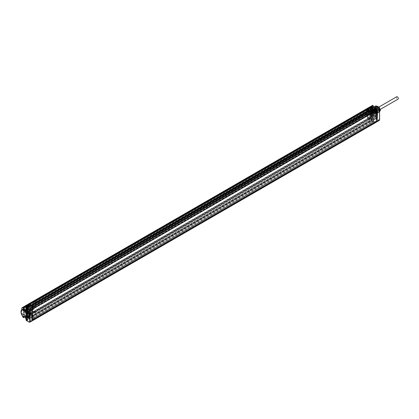 <?xml version="1.0" encoding="UTF-8"?>
<svg xmlns="http://www.w3.org/2000/svg" width="419" height="419" viewBox="0 0 419 419"><rect width="100%" height="100%" fill="white"/><g stroke="black" fill="none" stroke-linecap="round" stroke-linejoin="round"><path stroke-width="0.31" stroke-dasharray="2.1 1.57" d="M27.12 317.586L28.78 318.32L28.78 313.873L28.356 313.627A2.085 1.205 60 0 1 26.884 311.076L26.884 310.437A2.792 1.608 60 0 1 23.878 308.766A1.875 1.084 -120 0 0 23.873 308.761L23.234 308.845L23.317 310.825A1.236 0.712 60 0 1 23.93 312.139A1.236 0.712 60 0 1 23.317 312.747L23.234 314.622L23.873 315.449A1.875 1.084 -120 0 0 23.878 315.449A2.792 1.608 60 0 1 26.957 317.398L27.314 317.707L31.477 315.339L33.054 316.251L33.452 316.02L33.452 309.096L30.807 310.626L30.404 309.934L30.404 313.166L29.178 313.873L28.78 313.873L28.979 313.527L28.55 313.281A1.802 1.037 60 0 1 27.277 311.076L26.9 310.107L27.277 310.442L26.926 310.091L27.277 310.442L28.508 309.688L28.162 309.327L26.926 310.091A2.509 1.446 60 0 1 26.821 310.165A2.509 1.446 60 0 1 24.223 308.588L23.323 308.405A0.461 0.267 -120 0 0 23.228 308.62L23.228 310.406A0.461 0.267 -120 0 0 23.459 310.898A0.953 0.55 60 0 1 23.736 312.344A0.953 0.55 60 0 1 23.459 312.38A0.461 0.267 -120 0 0 23.228 312.605L23.228 314.397A0.461 0.267 -120 0 0 23.323 314.716L24.218 315.58A2.509 1.446 60 0 1 24.318 315.517A2.509 1.446 60 0 1 26.989 317.324L28.78 318.55L29.178 318.32L28.953 313.176L29.372 313.899L28.979 313.527L30.205 312.82L29.759 312.558A1.77 1.021 60 0 1 28.508 310.39L28.345 309.206L26.821 310.165L30.969 307.651A2.404 1.388 60 0 1 30.592 307.766L30.755 307.143L370.386 110.883L371.863 110.375A0.534 0.309 -120 0 0 371.836 110.391A2.006 1.157 60 0 1 371.768 110.433A2.006 1.157 60 0 1 369.925 109.506L370.647 109.333A2.022 1.168 -120 0 0 372.119 110.181L373.177 109.888A0.513 0.293 -120 0 0 372.816 110.097L370.925 111.077A0.566 0.325 60 0 0 370.658 111.04M33.054 316.251L28.639 318.56L33.331 316.282M23.584 315.292L24.218 315.58A2.158 1.247 -120 0 0 24.223 315.575L28.403 313.286A2.263 1.304 -120 0 0 28.482 313.239A2.404 1.388 60 0 1 28.555 313.192A2.404 1.388 60 0 1 28.571 313.182A2.404 1.388 60 0 1 30.592 314.051L30.592 307.766A2.404 1.388 60 0 1 28.482 306.137A2.263 1.304 -120 0 0 28.403 306.001L28.042 305.236L368.28 108.804L367.872 109.364L28.042 305.561M23.234 312.836L27.355 310.139L27.355 311.93A0.566 0.325 60 0 0 27.471 312.323L28.403 313.286L24.197 315.591M30.404 313.166L30.807 312.48L30.807 310.626L30.409 310.62M33.991 307.331L33.955 318.34L31.593 319.702L31.593 308.714L33.913 307.284L33.913 308.436L33.394 308.138L33.394 306.986L373.219 110.789L371.281 109.506L31.451 305.702L371.423 109.516M31.593 305.713L33.394 306.986M31.394 305.828L32.111 306.059A0.566 0.325 60 0 1 32.514 306.755L32.352 306.844A0.566 0.325 -120 0 0 31.954 306.153L31.451 305.702M32.352 306.844L32.352 307.541A0.566 0.325 -120 0 1 31.954 307.771L33.054 308.405L30.404 309.934L29.1 309.18L28.607 309.583M33.452 309.096L33.054 308.405M32.514 316.219L32.352 316.308A0.566 0.325 -120 0 0 31.954 315.617L32.111 315.523A0.566 0.325 60 0 1 32.514 316.219L32.514 316.911A0.566 0.325 60 0 1 32.111 317.141L31.556 316.816L371.061 120.803L371.622 121.128A0.566 0.325 -120 0 0 372.02 120.897L372.02 120.206A0.566 0.325 -120 0 0 371.622 119.509L371.061 119.19L371.061 119.651L371.863 120.112L32.352 316.125L32.352 316.586L31.755 316.24L371.26 120.227L371.863 120.572L32.352 316.586M32.352 316.308L32.352 317A0.566 0.325 -120 0 1 31.954 317.235L31.394 316.911L31.755 316.24M33.394 318.063L373.219 121.866L373.219 120.714L33.394 316.911L33.337 318.194L31.394 316.911M33.394 316.911L33.913 317.209L33.991 318.409L31.593 319.749L31.635 308.693L32.567 309.232L31.97 308.871L31.97 319.608L376.393 120.756L376.99 121.101M33.913 307.284L373.738 111.087L373.738 112.24L33.913 308.436M33.913 318.361L373.821 122.212L373.738 111.087M33.955 307.352L31.577 308.74L31.577 319.723L32.541 320.315M373.779 111.155L376.136 109.794L376.22 120.782L373.821 122.212M373.779 122.144L376.136 120.782L376.801 121.211M373.219 120.714L373.738 121.012L373.738 122.165M373.219 121.866L371.779 121.033A0.566 0.325 60 0 0 372.182 120.803L372.182 120.112A0.566 0.325 60 0 0 371.779 119.42L372.978 120.112L377.184 117.603L375.183 116.445A0.461 0.267 60 0 1 374.858 115.88L374.858 115.073L372.418 116.21L372.119 117.037A2.022 1.168 -120 0 0 370.647 116.189L370.475 115.99A0.513 0.293 -120 0 0 370.742 115.738L370.49 116.011M372.706 114.329L372.617 114.418A1.027 0.592 60 0 1 371.695 113.078L371.91 112.695A3.776 2.184 -120 0 0 372.632 113.696L372.711 114.56L370.742 115.738L370.742 115.277A0.513 0.293 -120 0 0 370.532 114.785L370.71 115.272A3.441 1.985 -120 0 0 372.428 116.1L372.968 115.958A0.513 0.293 -120 0 0 372.816 116.21L372.816 117.021A0.513 0.293 -120 0 0 373.177 117.645L370.925 118.923L371.224 119.096L371.061 111.339L371.622 111.663A0.566 0.325 -120 0 0 372.02 111.433L372.182 111.339A0.566 0.325 60 0 1 371.779 111.569L372.978 112.266A0.566 0.325 60 0 1 373.381 112.957L373.381 119.881A0.566 0.325 60 0 1 372.978 120.112M372.182 111.339L372.182 110.647A0.566 0.325 60 0 0 371.779 109.956L371.281 109.506M373.738 112.24L373.219 111.941L373.219 110.789M373.821 111.135L376.178 109.773L377.11 110.312L376.136 109.794L376.22 120.782L376.88 121.164M22.375 309.562A4.153 2.399 -120 0 0 21.798 310.201A4.153 2.399 -120 0 0 21.798 313.003A4.153 2.399 -120 0 0 24.129 316.319L25.208 316.853A4.153 2.399 -120 0 0 26.528 316.759M26.366 305.718L26.376 306.163A1.666 0.964 -120 0 0 27.109 307.85A1.666 0.964 -120 0 0 28.398 308.284A1.666 0.964 -120 0 0 28.733 307.525L26.177 309.054A1.734 1 -120 0 1 26.161 309.274M20.955 311.982A4.143 2.388 -120 0 0 23.773 316.811M25.543 317.235A2.016 1.163 60 0 0 25.208 316.853L24.098 316.539A1.734 1 -120 0 0 23.825 316.843M26.989 318.597A0.702 0.403 60 0 1 27.078 318.639A0.702 0.403 60 0 1 27.575 319.498A0.702 0.403 60 0 1 27.565 319.603M29.461 317.324A0.634 0.367 -120 0 0 29.739 317.963A0.634 0.367 -120 0 0 30.226 318.126A0.634 0.367 -120 0 0 30.351 317.838A0.634 0.367 -120 0 0 30.079 317.204A0.634 0.367 -120 0 0 29.592 317.031A0.634 0.367 -120 0 0 29.461 317.324M26.381 320.43L26.177 320.085L28.733 318.587L28.733 317.22A1.666 0.964 -120 0 0 28.015 315.549A1.666 0.964 -120 0 0 26.732 315.088A1.666 0.964 -120 0 0 26.376 315.858L26.816 317.078A1.671 0.964 -120 0 0 27.649 317.963L29.131 318.817L28.733 318.587L29.131 318.817L26.381 320.43L29.251 322.091L373.879 123.17A1.273 0.733 -120 0 0 374.518 123.233M370.579 117.111L373.14 115.581L372.795 115.796L373.088 115.953L370.527 117.571L370.579 117.111A1.697 0.979 60 0 1 370.92 116.341A1.697 0.979 60 0 1 372.234 116.781A1.697 0.979 60 0 1 372.978 118.498L372.978 120.321L375.827 118.703L375.628 117.021L376.026 117.021A2.043 1.178 -120 0 0 375.099 114.932L373.937 114.324A4.153 2.399 60 0 1 371.622 110.81L371.622 108.458A4.153 2.399 60 0 1 372.329 107.61A4.153 2.399 60 0 1 373.937 107.615L375.099 108.348A4.153 2.399 60 0 1 377.205 111.936A4.153 2.399 60 0 1 376.482 114.811A4.153 2.399 60 0 1 375.099 114.932M375.827 118.703L375.628 118.357L372.978 119.86L371.679 119.111A1.388 0.801 60 0 1 370.983 118.378L368.631 119.734A1.697 0.979 -120 0 0 369.479 120.63L373.879 123.17L378.676 120.353L375.827 118.703M377.477 117.812A0.99 0.571 -120 0 0 376.781 116.602A0.99 0.571 -120 0 0 376.079 117.006A0.99 0.571 -120 0 0 376.079 117.016A0.99 0.571 -120 0 0 376.765 118.21A0.99 0.571 -120 0 0 377.477 117.812M377.477 108.217A0.99 0.571 -120 0 0 376.781 107.007A0.99 0.571 -120 0 0 376.079 107.411A0.99 0.571 -120 0 0 376.079 107.421A0.99 0.571 -120 0 0 376.765 108.615A0.99 0.571 -120 0 0 377.477 108.217M374.743 111.663L376.99 110.37L376.393 110.019L376.393 120.756M376.393 110.019L31.97 308.871M34.945 307.85L32.567 309.222M31.97 319.608L32.53 319.933M373.533 107.039A2.043 1.178 -120 0 0 373.937 107.615L375.099 108.348A2.043 1.178 -120 0 0 376.026 107.327L376.026 105.991L375.628 105.991L372.978 107.432M372.978 107.437L372.978 108.804A1.697 0.979 60 0 1 372.617 109.584A1.697 0.979 60 0 1 371.313 109.118A1.697 0.979 60 0 1 370.579 107.416L370.522 106.882L370.045 106.829L370.983 106.615A1.388 0.801 60 0 1 371.679 106.683L372.978 107.437M26.989 309.002A0.702 0.403 60 0 1 27.078 309.044A0.702 0.403 60 0 1 27.575 309.903L27.575 309.903A0.702 0.403 60 0 1 27.565 310.008M29.461 307.729A0.634 0.367 -120 0 0 29.739 308.368A0.634 0.367 -120 0 0 30.226 308.531A0.634 0.367 -120 0 0 30.351 308.243A0.634 0.367 -120 0 0 30.079 307.609A0.634 0.367 -120 0 0 29.592 307.436A0.634 0.367 -120 0 0 29.461 307.729M26.177 309.054L26.177 307.719L28.733 306.163L28.733 307.525M26.769 305.482A1.571 0.906 -120 0 0 26.444 306.205A1.571 0.906 -120 0 0 27.13 307.787A1.571 0.906 -120 0 0 28.34 308.206A1.571 0.906 -120 0 0 28.67 307.488A1.571 0.906 -120 0 0 28.303 306.331M21.798 309.913L21.798 314.491L21.798 308.484L26.554 305.687A1.697 0.979 60 0 1 26.895 304.917M28.67 317.183A1.571 0.906 -120 0 0 27.979 315.601A1.571 0.906 -120 0 0 26.769 315.177A1.571 0.906 -120 0 0 26.444 315.9A1.571 0.906 -120 0 0 27.13 317.482A1.571 0.906 -120 0 0 28.34 317.901A1.571 0.906 -120 0 0 28.67 317.183M373.937 114.324A2.043 1.178 -120 0 0 373.135 115.356L373.14 115.827L370.579 117.446M374.979 107.5A4.143 2.388 60 0 1 375.031 107.531A4.143 2.388 60 0 1 377.907 112.507A4.143 2.388 60 0 1 377.074 114.45A4.143 2.388 60 0 1 374.979 114.261A4.143 2.388 60 0 1 372.266 110.59A4.143 2.388 60 0 1 372.936 107.28A4.143 2.388 60 0 1 374.979 107.5M375.178 107.615A3.855 2.226 60 0 1 375.225 107.646A3.855 2.226 60 0 1 377.901 112.282A3.855 2.226 60 0 1 375.178 113.91A3.855 2.226 60 0 1 372.454 109.191A3.855 2.226 60 0 1 375.178 107.615M373.926 113.266C375.036 113.984 375.681 113.732 375.859 112.512L374.968 110.05L374.146 109.359L372.816 109.354L372.994 112.742L372.669 112.931L372.491 109.542L373.769 109.616L375.194 113.528A3.394 1.959 60 0 1 372.962 110.532A3.394 1.959 60 0 1 373.491 107.819A3.394 1.959 60 0 1 375.178 107.992A3.394 1.959 60 0 1 377.393 110.972A3.394 1.959 60 0 1 376.885 113.696A3.394 1.959 60 0 1 375.178 113.533L373.926 113.266A2.404 1.388 60 0 1 373.334 112.737L372.528 110.448L373.235 109.212L374.125 109.411L375.555 113.324L374.424 113.161L373.449 108.987L374.727 109.066L374.727 108.657A2.896 1.671 60 0 1 376.781 107.474A2.896 1.671 60 0 1 378.828 111.025A2.896 1.671 60 0 1 376.781 112.208A2.896 1.671 60 0 1 374.727 108.657M368.641 107.615L366.735 108.715A1.697 0.979 -120 0 0 366.384 109.49L366.384 115.267A1.697 0.979 -120 0 0 366.735 116.451L368.631 119.734L28.806 315.931L26.905 312.647A1.697 0.979 60 0 1 26.554 311.464L371.622 112.522L371.622 110.81M26.905 304.912L372.8 105.279M26.235 316.078L23.438 317.639M370.983 118.378L370.522 117.577L370.045 117.535L372.795 115.796L371.564 113.664L22.139 315.402L23.391 317.571M373.135 115.356L373.088 115.953L371.904 113.465A1.357 0.78 60 0 1 371.622 112.522M376.576 107.201A3.373 1.948 60 0 1 376.597 107.212A3.373 1.948 60 0 1 378.965 111.307A3.373 1.948 60 0 1 378.278 112.873A3.373 1.948 60 0 1 376.576 112.711A3.373 1.948 60 0 1 374.371 109.726A3.373 1.948 60 0 1 374.9 107.028A3.373 1.948 60 0 1 376.576 107.201M376.781 107.316A3.09 1.786 60 0 1 376.796 107.327A3.09 1.786 60 0 1 378.965 111.082A3.09 1.786 60 0 1 376.781 112.365A3.09 1.786 60 0 1 374.591 108.579A3.09 1.786 60 0 1 376.781 107.316L376.597 107.212M374.727 109.066L376.576 111.92L376.152 112.978L375.026 112.816L374.047 108.641L375.324 108.715L376.754 112.632L375.623 112.47L374.649 108.296L375.927 108.369L377.351 112.282L374.727 109.06A2.404 1.388 -120 0 0 376.43 112.004A2.404 1.388 -120 0 0 376.492 112.041L377.561 112.166L376.131 108.254L374.858 108.175L375.833 112.35L376.959 112.512L375.534 108.6L374.256 108.521L375.23 112.695L376.362 112.858L376.781 111.8L374.932 108.945L373.659 108.867L374.633 113.041L375.759 113.203L374.335 109.291L373.057 109.212L373.334 112.737M376.781 112.208L376.728 112.177A2.828 1.634 -120 0 1 374.806 109.401L376.43 112.004M376.728 112.177A2.828 1.634 -120 0 0 378.142 112.318A2.828 1.634 -120 0 0 378.729 111.025A2.828 1.634 -120 0 0 377.493 108.181A2.828 1.634 -120 0 0 375.314 107.421A2.828 1.634 -120 0 0 374.727 108.715L374.806 109.401M378.195 112.611A3.179 1.838 60 0 1 378.006 112.627L375.948 111.438A3.179 1.838 60 0 1 375.764 111.208L374.733 108.552A3.179 1.838 60 0 1 374.733 108.306L375.764 106.84A3.179 1.838 60 0 1 375.948 106.824L378.006 108.013A3.179 1.838 60 0 1 378.195 108.243L379.226 110.899A3.179 1.838 60 0 1 379.226 111.145L378.708 111.878A2.828 1.634 -120 0 0 378.975 110.878A2.828 1.634 -120 0 0 378.708 109.569A2.828 1.634 -120 0 0 376.98 107.416A2.828 1.634 -120 0 0 375.565 107.274A2.828 1.634 -120 0 0 375.246 107.573A2.828 1.634 -120 0 0 374.979 108.573A2.828 1.634 -120 0 0 375.246 109.878A2.828 1.634 -120 0 0 376.98 112.035A2.828 1.634 -120 0 0 378.394 112.172A2.828 1.634 -120 0 0 378.708 111.878L378.195 112.611L379.363 111.936A3.179 1.838 60 0 1 379.174 111.957L377.116 110.763A3.179 1.838 60 0 1 376.927 110.532L375.901 107.877A3.179 1.838 60 0 1 375.901 107.631L376.927 106.164M374.675 109.092L374.958 109.134L374.759 108.699M373.151 109.459C375.89 108.584 376.964 115.461 373.989 112.402C371.14 108.825 376.079 107.809 376.498 111.758C376.566 114.911 372.213 110.16 374.261 108.814C376.393 107.604 378.467 113.758 375.775 112.229C373.072 110.558 374.874 106.227 377.121 109.527C377.488 112.863 376.765 112.732 374.958 109.134M373.329 110.621A1.482 0.859 60 0 1 373.638 109.94A1.482 0.859 60 0 1 374.78 110.338A1.482 0.859 60 0 1 375.429 111.831A1.482 0.859 60 0 1 375.12 112.512A1.482 0.859 60 0 1 373.978 112.114A1.482 0.859 60 0 1 373.329 110.621M374.146 109.359A2.697 1.556 60 0 1 375.544 111.098M373.235 109.212A2.404 1.388 60 0 1 373.816 109.312M371.983 114.57A2.404 1.388 60 0 1 370.412 112.454A2.404 1.388 60 0 1 370.778 110.527A2.404 1.388 60 0 1 371.983 110.647A2.404 1.388 60 0 1 373.549 112.763A2.404 1.388 60 0 1 373.182 114.691A2.404 1.388 60 0 1 371.983 114.57M377.126 108.427A1.482 0.859 -120 0 0 378.179 110.244A1.482 0.859 -120 0 0 378.917 110.317A1.482 0.859 -120 0 0 379.226 109.637A1.482 0.859 -120 0 0 378.577 108.144A1.482 0.859 -120 0 0 377.435 107.746A1.482 0.859 -120 0 0 377.126 108.427L377.126 107.966A2.048 1.184 -120 0 0 378.577 110.475A2.048 1.184 -120 0 0 380.028 109.637A2.048 1.184 -120 0 0 378.577 107.128A2.048 1.184 -120 0 0 377.126 107.966M378.577 107.07A2.121 1.226 60 0 1 380.075 109.668A2.121 1.226 60 0 1 378.577 110.532A2.121 1.226 60 0 1 377.079 107.934A2.121 1.226 60 0 1 378.577 107.07M379.619 111.637L379.363 111.936M378.006 112.627L379.174 111.957M375.948 111.438L377.116 110.763M375.764 111.208L376.927 110.532M374.733 108.552L375.901 107.877M374.733 108.306L375.901 107.631M375.764 106.84L376.712 106.29M375.948 106.824L376.791 106.337M378.006 108.013L378.849 107.526M378.195 108.243L379.095 107.725M379.226 110.899L379.619 110.668M379.226 111.145L379.619 110.92M374.968 110.05C371.999 108.296 371.239 109.291 372.69 113.036L372.994 112.742M370.983 114.361A1.44 0.833 60 0 1 370.04 113.088A1.44 0.833 60 0 1 370.27 111.936A1.44 0.833 60 0 1 370.983 112.014A1.44 0.833 60 0 1 371.92 113.271A1.44 0.833 60 0 1 371.711 114.429A1.44 0.833 60 0 1 370.983 114.361M370.983 111.569A1.98 1.142 -120 0 0 370.003 111.464A1.98 1.142 -120 0 0 369.684 113.046A1.98 1.142 -120 0 0 370.983 114.801A1.98 1.142 -120 0 0 371.983 114.895A1.98 1.142 -120 0 0 372.271 113.303A1.98 1.142 -120 0 0 370.983 111.569M27.156 309.384L27.156 311.909L366.981 115.712L366.981 113.188L27.355 309.5A0.566 0.325 -120 0 0 27.355 308.578L27.156 307.247L367.044 110.92L367.882 111.339A0.99 0.571 -120 0 0 368.38 111.386A0.99 0.571 -120 0 0 368.49 111.286L368.196 110.92A0.508 0.293 -120 0 1 367.631 110.092A0.508 0.293 -120 0 1 368.196 110.501L368.49 110.475A0.99 0.571 -120 0 0 368.38 110.244L367.882 109.39A1.414 0.817 -120 0 0 367.327 109.385A1.414 0.817 -120 0 0 367.023 110.035L367.023 110.443A0.566 0.325 60 0 0 367.128 110.815L368.332 110.097A0.534 0.309 -120 0 0 368.882 110.448A3.42 1.975 60 0 1 372.308 112.465A3.42 1.975 60 0 1 372.266 116.393A3.42 1.975 60 0 1 368.882 114.439A0.534 0.309 -120 0 0 368.332 114.146L368.385 113.313A1.152 0.665 -120 0 0 368.877 113.308L368.877 112.02L368.531 112.208A0.869 0.503 -120 0 0 368.16 111.773L367.982 111.449L367.185 111.925L367.358 112.255A0.848 0.487 -120 0 1 367.851 113.004A0.848 0.487 -120 0 1 367.704 113.638A0.848 0.487 -120 0 1 367.358 113.628L368.16 113.182A0.869 0.503 -120 0 0 368.516 113.188A0.869 0.503 -120 0 0 368.531 113.177L368.867 112.695L368.531 112.208M367.358 112.255L368.385 111.449L368.385 110.736L367.982 110.736L367.982 111.449L368.385 111.449A1.152 0.665 -120 0 1 368.877 112.02C370.427 109.16 373.973 117.084 370.38 115.387L368.531 113.177M367.128 110.815L368.332 110.097L368.385 110.736A0.817 0.471 -120 0 0 368.83 110.805A3.137 1.812 60 0 1 371.957 112.638A3.137 1.812 60 0 1 371.957 116.252A3.137 1.812 60 0 1 368.83 114.466A0.817 0.471 -120 0 0 368.385 114.02L367.128 114.806A0.566 0.325 60 0 0 367.023 115.057L371.297 112.674A0.461 0.267 60 0 1 371.852 112.727L368.783 114.492L368.395 114.115L367.185 114.68L367.185 113.758L368.385 113.313L367.243 113.628M370.527 109.982L370.532 109.699A0.513 0.293 -120 0 0 370.742 109.438L372.522 108.495A3.499 2.016 -120 0 0 371.852 108.647A0.461 0.267 60 0 1 371.297 108.06L371.297 107.652A1.309 0.754 60 0 1 371.58 107.049A1.309 0.754 60 0 1 372.47 107.301A0.461 0.267 60 0 1 372.711 107.803L372.711 108.259L370.705 109.642M375.251 108.961L377.503 110.26L377.503 117.184L375.377 116.105L375.309 114.984A3.776 2.184 -120 0 0 375.309 109.919L375.251 108.961L374.858 108.956L372.816 110.097L372.816 110.904A0.513 0.293 -120 0 0 372.968 111.339L372.145 111.045A3.436 1.985 -120 0 0 370.595 110.008M372.418 116.21A0.796 0.461 -120 0 1 372.428 116.1L374.995 114.843A3.499 2.016 -120 0 0 375.309 114.727A3.499 2.016 -120 0 0 374.995 110.16A0.461 0.267 60 0 1 374.858 109.768L374.858 108.956A0.461 0.267 60 0 1 375.183 108.767L377.184 109.925A0.461 0.267 60 0 1 377.509 110.49L377.509 117.414A0.461 0.267 60 0 1 377.184 117.603L377.378 117.257M371.91 112.695L371.852 112.727A3.499 2.016 -120 0 0 372.522 113.654L370.532 114.785L370.71 115.272A0.796 0.461 -120 0 1 370.742 115.508L372.711 114.099L372.711 114.56A0.461 0.267 60 0 1 372.47 114.785L370.475 115.99M370.742 109.438L370.742 108.982A0.513 0.293 -120 0 0 370.475 108.427L370.647 109.333M370.459 108.72A1.362 0.786 -120 0 0 370.406 108.662L369.61 109.113A1.383 0.801 -120 0 0 369.527 109.029L368.332 109.699L367.872 109.364M30.755 307.677A2.404 1.388 60 0 1 28.476 305.692L28.345 305.21L28.733 305.163L28.45 305.001L368.28 108.804L368.563 108.966L368.17 109.013L368.332 109.699M367.872 109.04L28.042 305.236M23.873 308.761L28.482 306.137A2.404 1.388 60 0 1 28.314 305.781L28.256 305.441M368.49 110.475L28.66 306.677A0.99 0.571 -120 0 0 28.55 306.441L27.843 305.676L23.323 308.405L27.471 305.891A0.566 0.325 60 0 0 27.355 306.148L23.323 308.41L23.27 308.766M368.196 110.501L28.66 306.677M368.196 110.92L28.366 307.117A0.508 0.293 60 0 1 27.801 306.289A0.508 0.293 60 0 1 28.366 306.703M23.317 310.825L23.736 312.344L27.884 309.83A0.848 0.487 60 0 0 27.638 308.541A0.566 0.325 -120 0 1 27.355 307.939L27.355 307.132L28.057 307.536A0.99 0.571 -120 0 0 28.55 307.588A0.99 0.571 -120 0 0 28.66 307.483L28.366 307.117M27.156 307.247L27.355 306.148M27.156 311.909A0.566 0.325 -120 0 0 27.272 312.302L28.45 314.339L368.28 118.142L368.563 118.305L28.733 314.507L28.45 314.339M29.21 313.957L368.715 117.943A1.414 0.817 -120 0 1 368.924 117.875L29.414 313.889A1.414 0.817 -120 0 0 29.21 313.957A1.414 0.817 -120 0 0 28.948 314.334L28.733 314.507L28.314 313.402A2.404 1.388 60 0 1 28.482 313.239L24.223 315.575L23.878 315.449L24.218 315.58M27.355 310.139A0.566 0.325 60 0 1 27.638 309.861A0.848 0.487 60 0 0 27.884 309.83M366.981 111.051L366.981 112.266L27.156 308.463M368.49 111.286L28.66 307.483M367.185 111.004L367.185 111.925M367.023 115.057L368.301 117.31L368.453 118.32A1.414 0.817 -120 0 1 368.715 117.943M366.981 115.712A0.566 0.325 -120 0 0 367.102 116.105L368.28 118.142M366.981 113.188L367.185 113.303A0.566 0.325 60 0 0 367.185 112.381L366.981 112.266M368.395 110.606L367.982 110.736M373.01 117.582L372.418 116.786A2.305 1.33 -120 0 0 370.742 115.822L370.647 116.189M375.251 115.885L372.46 117.32L372.119 117.037M375.309 109.919L372.968 111.339L372.585 110.951L372.46 111.255M375.251 109.768L372.145 111.045M370.49 108.479L370.742 109.354A2.305 1.33 -120 0 0 371.166 109.804L371.847 110.234A2.305 1.33 -120 0 0 372.418 110.323L375.377 108.888M371.166 109.804A3.719 2.147 -120 0 0 370.742 109.642L370.763 109.296L372.119 110.181M372.606 110.139L374.953 108.746L377.32 109.909L372.978 112.266M370.925 118.923A0.566 0.325 60 0 1 370.626 118.598A1.98 1.142 -120 0 0 370.422 118.268L370.422 111.035M371.622 111.663L371.779 111.569A1.419 0.817 -120 0 0 371.077 111.496A1.419 0.817 -120 0 0 370.846 112.627A1.419 0.817 -120 0 0 371.779 113.884A1.419 0.817 -120 0 0 372.496 113.952A1.419 0.817 -120 0 0 372.701 112.811A1.419 0.817 -120 0 0 371.779 111.569L370.925 111.077M32.514 306.755L32.514 307.446A0.566 0.325 60 0 1 32.111 307.677L31.147 307.504L31.147 314.957A2.404 1.388 60 0 0 30.592 314.051L30.755 314.491L370.422 118.268A1.98 1.142 -120 0 0 368.741 117.294A1.98 1.142 -120 0 0 368.615 117.346L368.201 117.425L368.401 118.399M375.377 116.105L373.177 117.645L372.46 117.32M370.26 118.357A1.98 1.142 -120 0 0 368.453 117.44L368.222 117.435M30.755 314.491L30.446 314.512A1.414 0.817 -120 0 0 30.414 314.47L30.257 314.69A0.974 0.56 -120 0 0 29.571 314.292L29.414 313.889M28.895 314.412L28.476 313.307A2.404 1.388 60 0 1 28.712 313.098A2.404 1.388 60 0 1 30.755 313.957M32.111 307.677L31.635 307.399L28.345 309.206L31.147 307.504A2.404 1.388 60 0 1 30.969 307.651M28.419 305.346L28.927 305.849L28.948 305.21A1.414 0.817 -120 0 0 29.414 306.195L29.571 305.975A0.974 0.56 -120 0 0 30.257 306.373L30.414 306.771A1.414 0.817 -120 0 0 30.446 306.766L30.755 307.143M370.077 110.218A0.974 0.56 -120 0 0 370.218 109.438A0.974 0.56 -120 0 0 369.584 108.584A0.974 0.56 -120 0 0 369.102 108.531L371.161 107.4C370.846 107.515 371.04 108.029 371.732 108.945L372.088 108.998A0.922 0.534 -120 0 0 372.219 108.259A0.922 0.534 -120 0 0 371.616 107.447A0.922 0.534 -120 0 0 371.161 107.4A0.922 0.534 -120 0 0 371.014 108.139A0.922 0.534 -120 0 0 371.616 108.956A0.922 0.534 -120 0 0 372.088 108.998L370.077 110.218A0.974 0.56 -120 0 1 369.925 110.265L369.83 110.024A0.707 0.409 -120 0 0 369.935 109.993A0.707 0.409 -120 0 0 369.904 109.123A0.707 0.409 -120 0 0 369.17 108.809A0.707 0.409 -120 0 0 369.333 109.736L369.239 109.867A0.974 0.56 -120 0 0 369.584 110.171A0.974 0.56 -120 0 0 369.925 110.265L369.919 110.757A1.414 0.817 -120 0 0 369.956 110.757L368.332 109.857L368.411 109.05M368.332 109.857L370.223 110.972M369.527 109.029L371.852 110.38M369.511 109.15L369.768 109.39A2.514 1.451 -120 0 1 369.851 109.506L369.925 109.506A2.231 1.288 -120 0 0 369.61 109.113L369.511 109.15M367.777 109.39L367.484 109.558L367.987 110.087L367.777 109.39M368.254 109.144L368.453 109.197A1.414 0.817 -120 0 0 368.924 110.181L29.414 306.195M369.768 110.359A0.974 0.56 60 0 1 369.076 109.961L368.924 110.181M369.333 109.736L29.571 305.975M369.102 108.531A0.974 0.56 -120 0 0 369.239 109.867L369.076 109.961M34.683 302.968A0.807 0.466 -120 0 0 35.254 303.298L30.037 306.31A0.807 0.466 -120 0 0 30.158 306.273A0.807 0.466 -120 0 0 30.325 305.907A0.807 0.466 -120 0 0 29.974 305.095A0.807 0.466 -120 0 0 29.351 304.88A0.807 0.466 -120 0 0 29.183 305.247A0.807 0.466 -120 0 0 29.471 305.98M26.989 306.519A0.807 0.466 -120 0 0 27.34 307.326A0.807 0.466 -120 0 0 27.958 307.541A0.807 0.466 -120 0 0 28.125 307.174A0.807 0.466 -120 0 0 27.774 306.362A0.807 0.466 -120 0 0 27.151 306.148A0.807 0.466 -120 0 0 26.989 306.519M30.257 306.373L30.1 306.462A0.974 0.56 60 0 1 29.754 306.373A0.974 0.56 60 0 1 29.409 306.064A0.974 0.56 60 0 1 29.262 304.739A0.974 0.56 60 0 1 29.754 304.781A0.974 0.56 60 0 1 30.393 305.645A0.974 0.56 60 0 1 30.236 306.42A0.974 0.56 60 0 1 30.1 306.462L30.037 306.31M369.919 110.757L30.414 306.771M369.83 110.024L35.254 303.298M35.285 303.167A0.707 0.409 -120 0 0 35.39 303.136A0.707 0.409 -120 0 0 35.536 302.817A0.707 0.409 -120 0 0 35.039 301.947A0.707 0.409 -120 0 0 34.536 302.235A0.707 0.409 -120 0 0 34.787 302.879M35.536 302.659A0.519 0.299 -120 0 0 34.808 302.235A0.519 0.299 -120 0 0 35.536 302.659L35.536 302.817M27.554 307.829A1.205 0.697 -120 0 0 28.408 307.337A1.205 0.697 -120 0 0 27.554 305.86A1.205 0.697 -120 0 0 26.701 306.352A1.205 0.697 -120 0 0 27.554 307.829M29.162 304.885L29.456 305.399L29.162 305.566L28.953 304.864L29.356 305.001M23.878 308.766L24.223 308.588A2.158 1.247 -120 0 0 24.218 308.583L28.403 306.001M30.273 311.186L29.728 310.61L30.273 311.186M371.224 109.631L371.061 110.187L371.863 110.878L32.352 306.891L32.352 307.352L31.556 306.891L31.394 307.457M373.219 111.941L33.394 308.138M372.02 111.433L372.02 110.742A0.566 0.325 -120 0 0 371.622 110.05L371.061 109.726L31.556 305.739L31.556 306.2L371.061 110.187M31.556 306.891L371.061 110.878L371.061 111.339M371.622 119.509L371.061 119.19M31.556 315.193L31.556 315.664L371.061 119.651M31.556 306.2L32.352 306.891M371.061 110.878L371.863 111.339L32.352 307.352M371.863 110.878L371.863 111.339M29.1 309.18L28.162 309.327M28.775 309.479L28.843 309.096L28.345 309.206L31.189 307.467M372.753 117.325L370.626 118.598M371.224 120.714L371.26 120.227M31.635 315.25L32.111 315.523M31.556 315.664L32.352 316.125M371.863 120.112L371.863 120.572M373.738 121.012L33.913 317.209M28.722 312.218L28.283 311.458M28.827 313.024A1.357 0.78 -120 0 0 29.257 312.967A1.357 0.78 -120 0 0 29.435 311.872A1.357 0.78 -120 0 0 28.555 310.704A1.357 0.78 -120 0 0 27.905 310.62A1.357 0.78 -120 0 0 27.638 310.966M27.864 311.071A1.404 0.812 60 0 1 27.911 311.097A1.404 0.812 60 0 1 28.848 312.721A1.404 0.812 60 0 1 28.848 312.778M367.987 118.399L367.568 117.676L367.777 118.378L368.411 118.048M368.364 117.33L368.421 117.325A2.263 1.304 60 0 0 368.741 117.294L370.553 116.199A0.283 0.267 -95.7 0 0 370.684 115.88L370.674 115.901A0.283 0.272 -77 0 1 370.516 116.199M370.742 115.508L370.684 115.88M368.924 117.875L369.076 118.278A0.974 0.56 60 0 1 369.768 118.677L30.414 314.47M370.26 118.477L369.956 118.498A1.414 0.817 -120 0 0 369.919 118.457M369.83 118.718L369.925 118.582A0.974 0.56 -120 0 0 369.584 118.278A0.974 0.56 -120 0 0 369.239 118.184L369.333 118.43A0.707 0.409 -120 0 0 369.186 119.195A0.707 0.409 -120 0 0 369.935 119.687A0.707 0.409 -120 0 0 369.83 118.718L30.257 314.69M369.076 118.278L369.239 118.184A0.974 0.56 -120 0 0 369.102 118.226A0.974 0.56 -120 0 0 368.945 119.006A0.974 0.56 -120 0 0 369.584 119.865A0.974 0.56 -120 0 0 370.077 119.913A0.974 0.56 -120 0 0 369.925 118.582L369.768 118.677M35.254 311.856A0.807 0.466 -120 0 0 34.971 311.605A0.807 0.466 -120 0 0 34.683 311.526L29.471 314.538A0.807 0.466 -120 0 0 29.351 314.575A0.807 0.466 -120 0 0 29.183 314.941A0.807 0.466 -120 0 0 29.54 315.753A0.807 0.466 -120 0 0 30.158 315.968A0.807 0.466 -120 0 0 30.325 315.601A0.807 0.466 -120 0 0 30.037 314.868M28.125 316.869A0.807 0.466 -120 0 0 27.774 316.057A0.807 0.466 -120 0 0 27.151 315.842A0.807 0.466 -120 0 0 26.989 316.214A0.807 0.466 -120 0 0 27.34 317.021A0.807 0.466 -120 0 0 27.958 317.235A0.807 0.466 -120 0 0 28.125 316.869M29.571 314.292L29.409 314.386A0.974 0.56 60 0 1 29.754 314.475A0.974 0.56 60 0 1 30.1 314.779A0.974 0.56 60 0 1 30.236 316.115A0.974 0.56 60 0 1 29.754 316.067A0.974 0.56 60 0 1 29.121 315.214A0.974 0.56 60 0 1 29.262 314.433A0.974 0.56 60 0 1 29.409 314.386L29.471 314.538M27.554 315.554A1.205 0.697 -120 0 0 26.701 316.046A1.205 0.697 -120 0 0 27.554 317.523A1.205 0.697 -120 0 0 28.408 317.031A1.205 0.697 -120 0 0 27.554 315.554M369.333 118.43L34.683 311.526M34.787 311.579A0.707 0.409 -120 0 0 34.536 311.93A0.707 0.409 -120 0 0 34.845 312.642A0.707 0.409 -120 0 0 35.39 312.831A0.707 0.409 -120 0 0 35.536 312.511A0.707 0.409 -120 0 0 35.285 311.867M35.536 312.354A0.519 0.299 -120 0 0 34.808 311.93A0.519 0.299 -120 0 0 35.536 312.354L35.536 312.511M371.847 110.234A3.719 2.147 -120 0 1 372.418 110.763L372.187 110.16L372.522 110.024L371.768 110.433L369.568 109.233M27.067 317.33L27.067 316.633L26.423 316.261L26.423 317.387L27.067 317.759L27.067 317.33L27.607 317.157L26.727 316.088L26.727 317.209L27.371 317.586L27.371 317.157M27.303 317.33L27.607 317.157M27.067 317.052L27.371 316.874M27.067 317.759L27.371 317.586M26.743 317.408L27.046 317.23M26.423 317.387L26.727 317.209M26.423 316.963L26.727 316.785M26.182 316.685L26.491 316.513M26.423 316.675L26.727 316.502M26.423 316.261L26.727 316.088M26.743 316.612L27.046 316.434M27.067 316.633L27.371 316.46M26.423 307.478L27.067 308.065L27.067 307.085M27.303 307.635L27.607 307.462L27.371 306.766L26.727 306.394L26.565 306.902M27.067 307.357L27.371 307.179M27.067 307.635L27.607 307.462M27.067 308.065L27.371 307.462M26.743 307.714L27.371 307.892M26.423 307.693L27.046 307.536M26.182 306.991L26.491 306.818M26.423 306.567L26.727 306.394M26.743 306.918L27.046 306.739M27.067 306.938L27.371 306.766M376.084 117.236A0.702 0.403 -120 0 0 376.084 117.247A0.702 0.403 -120 0 0 376.571 118.09A0.702 0.403 -120 0 0 376.927 118.132A0.702 0.403 -120 0 0 377.074 117.812A0.702 0.403 -120 0 0 376.765 117.1A0.702 0.403 -120 0 0 376.225 116.917A0.702 0.403 -120 0 0 376.084 117.236L376.079 117.016M373.303 118.902A0.634 0.367 60 0 1 373.429 118.614A0.634 0.367 60 0 1 373.916 118.776A0.634 0.367 60 0 1 374.193 119.415A0.634 0.367 60 0 1 374.062 119.708A0.634 0.367 60 0 1 373.575 119.53A0.634 0.367 60 0 1 373.303 118.902M376.084 107.641A0.702 0.403 -120 0 0 376.084 107.652A0.702 0.403 -120 0 0 376.571 108.495A0.702 0.403 -120 0 0 376.927 108.537A0.702 0.403 -120 0 0 377.074 108.212A0.702 0.403 -120 0 0 376.765 107.505A0.702 0.403 -120 0 0 376.225 107.322A0.702 0.403 -120 0 0 376.084 107.641M373.303 109.307A0.634 0.367 60 0 1 373.429 109.019A0.634 0.367 60 0 1 373.916 109.181A0.634 0.367 60 0 1 374.193 109.82A0.634 0.367 60 0 1 374.062 110.113A0.634 0.367 60 0 1 373.575 109.935A0.634 0.367 60 0 1 373.303 109.307M396.688 96.773A1.362 0.786 -120 0 0 396.479 97.863A1.362 0.786 -120 0 0 397.369 99.067A1.362 0.786 -120 0 0 398.05 99.135M371.983 113.722A1.362 0.786 -120 0 0 372.664 113.79A1.362 0.786 -120 0 0 372.873 112.701A1.362 0.786 -120 0 0 371.983 111.496A1.362 0.786 -120 0 0 371.297 111.428A1.362 0.786 -120 0 0 371.087 112.522A1.362 0.786 -120 0 0 371.983 113.722M23.27 314.748L23.537 315.318L27.843 312.956M23.234 314.622L27.471 312.323M28.78 318.32L33.452 316.02M28.581 318.435L26.9 317.403L31.147 314.957M26.957 317.398L26.9 317.403C25.983 315.853 25.124 315.224 24.318 315.517L28.571 313.182M27.355 311.93L23.15 314.507L23.15 312.721L27.471 309.882M23.317 312.747L27.638 309.861M23.234 310.636L23.459 310.898L27.638 308.541M23.234 308.845L23.15 310.521L27.355 307.939M23.584 308.583L23.637 308.227L27.843 305.676M26.884 311.076L28.901 310.395L28.901 309.521L30.21 310.275M28.356 313.627L29.953 312.213A1.487 0.859 60 0 1 28.901 310.395M34.683 319.435A1.273 0.733 60 0 1 34.054 319.367L29.649 316.827L371.48 119.457A1.671 0.964 60 0 1 370.642 118.572L370.045 117.535M379.289 120.41A1.215 0.702 60 0 1 378.676 120.353L378.876 120.007L376.026 118.357L376.026 117.021M32.53 309.301L31.603 308.688L33.965 307.326M26.376 306.163L25.789 306.493M25.941 306.064L26.376 305.807M26.177 318.974L26.177 318.749A1.734 1 -120 0 0 25.428 317.015A1.734 1 -120 0 0 24.098 316.539L26.732 315.088M23.506 316.649A2.016 1.163 60 0 1 24.129 316.319M28.733 317.22L26.177 318.749L26.177 320.085M24.674 317.209L26.313 316.35L26.758 317.115A1.388 0.801 -120 0 0 27.455 317.848L29.649 316.827A1.697 0.979 60 0 1 28.806 315.931L26.711 317.141L26.245 316.329M372.978 120.321L371.48 119.457L371.679 119.111M376.026 105.991L378.876 107.636M379.535 108.778L379.535 119.625A0.932 0.539 60 0 1 378.876 120.007M371.779 107.17A1.147 0.665 -120 0 0 370.967 107.641A1.147 0.665 -120 0 0 371.779 109.045A1.147 0.665 -120 0 0 372.596 108.579A1.147 0.665 -120 0 0 371.779 107.17M370.983 106.615L370.045 106.829M21.798 314.491A1.357 0.78 -120 0 0 21.856 314.899M26.376 315.858L24.234 317.052M26.376 316.219L24.553 317.173M27.455 317.848L28.733 318.587M26.758 317.115L28.853 318.749M371.779 116.864A1.147 0.665 -120 0 0 370.967 117.336A1.147 0.665 -120 0 0 371.779 118.739A1.147 0.665 -120 0 0 372.596 118.273A1.147 0.665 -120 0 0 371.779 116.864M370.92 116.341L373.491 114.785L373.14 115.581A1.76 1.016 60 0 1 373.491 114.785A1.76 1.016 60 0 1 374.853 115.241A1.76 1.016 60 0 1 375.628 117.021L372.978 118.498M376.026 107.327L375.628 107.327A1.76 1.016 60 0 1 375.251 108.139A1.76 1.016 60 0 1 373.476 107.07M371.622 108.458L371.622 106.745A1.357 0.78 60 0 1 371.904 106.127L373.14 105.661A2.043 1.178 -120 0 0 373.146 105.881M370.579 107.416L371.826 106.672M372.978 108.804L375.628 107.327L375.628 105.991M370.579 107.081L371.569 106.526M371.904 106.127L371.564 105.997A1.639 0.943 60 0 0 371.224 106.745L371.224 112.522A1.639 0.943 60 0 0 371.564 113.664L371.904 113.465M368.631 107.62L366.735 108.715M22.081 315.434L22.139 315.402A1.639 0.943 -120 0 1 21.798 314.26L26.554 311.464L26.554 305.687L371.622 106.745M371.983 111.224A1.702 0.985 -120 0 0 370.778 111.915A1.702 0.985 -120 0 0 371.983 113.999A1.702 0.985 -120 0 0 373.182 113.303A1.702 0.985 -120 0 0 371.983 111.224M370.579 115.042A1.99 1.147 -120 0 0 371.585 115.136A1.99 1.147 -120 0 0 371.873 113.539A1.99 1.147 -120 0 0 370.579 111.794A1.99 1.147 -120 0 0 369.595 111.69A1.99 1.147 -120 0 0 369.17 112.606A1.99 1.147 -120 0 0 370.579 115.042M367.982 114.02L368.044 113.182L368.516 113.188L367.704 113.638M375.309 114.984L372.266 116.393C370.606 116.623 369.443 115.99 368.783 114.492L368.83 114.466M371.91 108.291L371.695 107.657A1.027 0.592 60 0 1 372.617 107.379L372.632 108.123A3.776 2.184 -120 0 0 371.91 108.291L368.83 110.805M372.706 108.034L372.711 108.259A0.461 0.267 60 0 1 372.522 108.495L372.632 108.123M372.706 107.573L370.742 108.982M372.617 107.379L370.475 108.427M371.695 107.657L367.023 110.035M371.695 108.06L367.023 110.443M28.55 306.441L368.38 110.244M27.355 307.132L367.185 110.935M28.057 307.536L367.882 111.339M371.695 112.674L367.023 115.461M372.632 113.696L372.522 113.654A0.461 0.267 60 0 1 372.711 114.099L372.706 113.874M375.251 115.073L374.858 115.073A0.461 0.267 60 0 1 374.995 114.843L372.92 115.974M377.378 110.04L377.509 110.49L373.381 112.957M30.446 306.766L369.956 110.757M371.386 110.323A1.728 0.995 60 0 1 369.851 109.506M28.948 305.21L368.453 109.197M27.759 307.483A0.922 0.534 60 0 1 27.156 306.671A0.922 0.534 60 0 1 27.293 305.933A0.922 0.534 60 0 1 27.759 305.975A0.922 0.534 60 0 1 28.366 306.792A0.922 0.534 60 0 1 28.214 307.53A0.922 0.534 60 0 1 27.759 307.483M30.807 312.48L29.953 312.213M33.195 306.64L373.02 110.438M31.755 306.546L371.26 110.532M377.503 117.184L373.381 119.881M377.503 110.26L377.587 117.299L373.266 120.138M31.593 317.256L371.423 121.06M31.556 316.355L371.061 120.342M33.195 318.178L373.02 121.981M28.948 314.334L368.453 118.32M27.272 312.302L367.102 116.105M27.355 309.5L367.185 113.303M27.355 308.578L367.185 112.381M372.617 114.418L372.47 114.785A1.309 0.754 60 0 1 371.297 113.078L371.695 113.078M370.459 116.131A1.362 0.786 60 0 1 370.406 116.126L368.421 117.325M30.446 314.512L369.956 118.498M27.759 317.178A0.922 0.534 60 0 1 27.156 316.366A0.922 0.534 60 0 1 27.293 315.627A0.922 0.534 60 0 1 27.759 315.669A0.922 0.534 60 0 1 28.366 316.486A0.922 0.534 60 0 1 28.214 317.225A0.922 0.534 60 0 1 27.759 317.178M371.616 118.65A0.922 0.534 -120 0 0 372.088 118.692A0.922 0.534 -120 0 0 372.219 117.954A0.922 0.534 -120 0 0 371.616 117.142A0.922 0.534 -120 0 0 371.161 117.095A0.922 0.534 -120 0 0 371.014 117.833A0.922 0.534 -120 0 0 371.616 118.65M25.884 316.219A1.571 0.906 -120 0 0 26.57 317.801A1.571 0.906 -120 0 0 27.785 318.225A1.571 0.906 -120 0 0 28.11 317.502A1.571 0.906 -120 0 0 27.424 315.921A1.571 0.906 -120 0 0 26.208 315.502A1.571 0.906 -120 0 0 25.884 316.219M27.602 317.502A1.215 0.702 -120 0 0 26.743 316.02A1.215 0.702 -120 0 0 25.884 316.513A1.215 0.702 -120 0 0 26.743 318A1.215 0.702 -120 0 0 27.602 317.502M26.208 305.807A1.571 0.906 -120 0 0 25.884 306.525A1.571 0.906 -120 0 0 26.57 308.106A1.571 0.906 -120 0 0 27.785 308.531A1.571 0.906 -120 0 0 28.11 307.808A1.571 0.906 -120 0 0 27.754 306.666M26.146 307.677A1.215 0.702 -120 0 0 27.078 308.421A1.215 0.702 -120 0 0 27.602 307.808A1.215 0.702 -120 0 0 27.329 306.928M373.79 111.129L376.152 109.768L377.142 110.307M28.398 308.284L25.831 309.84M24.92 316.706L25.486 317.246M27.434 319.817L30.226 318.126M26.732 318.602L29.592 317.031M27.434 310.222L30.226 308.531M26.732 309.007L29.592 307.436M21.757 314.727L21.72 309.966M377.074 114.45L376.482 114.811M372.936 107.28L372.329 107.61M372.617 109.584L375.251 108.139L374.68 108.112M373.58 107.013L374.157 107.762M378.278 112.873L376.885 113.696M374.9 107.028L373.491 107.819M372.491 109.542L370.778 110.527M378.917 110.317L375.12 112.512M377.435 107.746L373.638 109.94M378.179 110.244L378.577 110.475M373.182 114.691L375.194 113.528M371.711 114.429L372.496 113.952L371.92 113.868C370.873 112.564 370.59 111.773 371.077 111.496L370.27 111.936M371.983 114.895L371.585 115.136C371.857 115.241 371.925 114.743 371.794 113.649C370.475 111.7 369.741 111.045 369.595 111.69L370.003 111.464M370.595 115.105L370.637 115.974L372.617 114.769L372.79 113.989L371.952 112.669L371.396 112.46L368.401 114.136M367.327 109.385L371.58 107.049L372.601 107.285L372.79 108.149L370.637 109.673L370.653 109.019M367.631 110.092L27.801 306.289M28.309 307.169L368.139 110.972M367.044 110.92L27.214 307.117M368.38 111.386L28.55 307.588M368.17 109.013L367.568 109.369M367.987 110.087L368.432 109.836M27.958 307.541L30.158 306.273M30.236 306.42L28.214 307.53C28.529 307.431 28.33 306.918 27.612 305.99L29.262 304.739M369.935 109.993L35.39 303.136M369.228 108.767L34.683 301.916M29.351 304.88L27.151 306.148M28.927 305.849L29.372 305.587M28.953 304.864L28.345 305.21M371.119 120.211L31.614 316.225M373.161 121.997L33.337 318.194M30.178 311.39L28.78 312.202M27.905 310.62L27.177 310.982M29.257 312.967L28.586 313.412M29.728 310.61L28.33 311.417M28.953 313.176L28.508 313.428M28.927 314.156L29.372 313.899M27.638 309.526L367.468 113.329M367.568 117.676L368.17 117.32M370.202 118.608L30.697 314.622M27.151 315.842L29.351 314.575M30.158 315.968L27.958 317.235M30.236 316.115L28.214 317.225C28.529 317.125 28.33 316.612 27.612 315.685L29.262 314.433M369.102 118.226L371.161 117.095C370.846 117.21 371.04 117.723 371.732 118.64L370.077 119.913M35.39 312.831L369.935 119.687M369.228 118.462L34.683 311.61M28.34 317.901L27.785 318.225C26.397 318.147 25.727 317.529 25.779 316.366L26.769 315.177M28.34 308.206L27.146 308.604L26.109 307.75M373.429 118.614L376.225 116.917M374.062 119.708L376.927 118.132M373.429 109.019L376.225 107.322M374.062 110.113L376.927 108.537M380.222 109.427L372.664 113.79M378.865 107.06L371.297 111.428"/><path stroke-width="0.63" d="M26.182 319.027L26.177 318.864A0.99 0.571 60 0 1 26.874 318.524A0.99 0.571 60 0 1 27.575 319.734A0.99 0.571 60 0 1 26.921 320.163A0.99 0.571 60 0 1 26.182 319.027L26.182 320.315L29.251 322.091A1.215 0.702 -120 0 0 29.854 322.153A1.215 0.702 -120 0 0 30.11 321.593L30.11 310.746L32.53 309.374A1.241 0.718 60 0 0 32.53 309.301L34.945 307.881A1.273 0.733 60 0 0 34.929 307.761L374.759 111.564L34.934 307.782M374.775 122.762L34.945 318.959A1.273 0.733 60 0 1 34.929 319.063A1.273 0.733 60 0 1 34.688 319.43L374.518 123.233A1.273 0.733 -120 0 0 374.759 122.867A1.273 0.733 -120 0 0 374.775 122.762L377.158 121.321A1.241 0.718 -120 0 0 377.158 121.253L377.158 110.407A1.241 0.718 -120 0 0 377.158 110.333L374.712 111.648M34.945 318.959L32.53 320.289A1.241 0.718 60 0 0 32.53 320.221L32.53 309.374M34.929 319.063L374.68 122.709M374.775 111.684A1.273 0.733 -120 0 0 374.759 111.564A1.273 0.733 -120 0 0 373.879 110.244L369.479 107.704A1.697 0.979 -120 0 0 368.636 107.615A1.697 0.979 -120 0 0 368.631 107.62L28.806 303.817A1.697 0.979 60 0 1 29.649 303.901L369.479 107.704L371.48 106.567L372.978 107.437M23.773 316.811A4.143 2.388 -120 0 0 23.825 316.843A4.143 2.388 -120 0 0 23.878 316.874A4.143 2.388 -120 0 0 25.92 317.094L26.528 316.759A4.153 2.399 -120 0 0 27.319 313.91A4.153 2.399 -120 0 0 25.208 310.28L24.129 309.578A4.153 2.399 -120 0 0 22.375 309.562L21.783 309.924A4.143 2.388 -120 0 0 20.95 311.862A4.143 2.388 -120 0 0 20.955 311.982M26.182 309.232A0.99 0.571 60 0 1 26.874 308.929A0.99 0.571 60 0 1 27.575 310.139A0.99 0.571 60 0 1 26.905 310.558A0.99 0.571 60 0 1 26.177 309.395L26.235 307.588L26.182 307.949L29.052 309.604L34.054 306.441A1.273 0.733 60 0 1 34.929 307.761M27.754 311.003A1.556 0.896 60 0 1 27.816 311.039A1.556 0.896 60 0 1 28.853 312.836A1.556 0.896 60 0 1 27.754 313.538A1.556 0.896 60 0 1 26.654 311.636A1.556 0.896 60 0 1 27.754 311.003M24.129 309.578A2.016 1.163 60 0 1 23.333 307.64L25.941 306.064M25.92 317.094A4.143 2.388 -120 0 0 26.591 313.784A4.143 2.388 -120 0 0 23.878 310.112A4.143 2.388 -120 0 0 21.783 309.924M27.565 319.603A0.702 0.403 60 0 1 27.434 319.817A0.702 0.403 60 0 1 26.895 319.634A0.702 0.403 60 0 1 26.586 318.927A0.702 0.403 60 0 1 26.732 318.602A0.702 0.403 60 0 1 26.989 318.597M26.381 320.43L26.177 320.085M376.99 110.38L376.99 121.101L32.567 319.954L32.567 309.232M374.743 111.663L34.945 307.85M376.026 105.991L375.628 105.981M27.565 310.008A0.702 0.403 60 0 1 27.434 310.222A0.702 0.403 60 0 1 26.895 310.039A0.702 0.403 60 0 1 26.586 309.332A0.702 0.403 60 0 1 26.732 309.007A0.702 0.403 60 0 1 26.989 309.002M21.798 309.913L21.798 308.714A1.357 0.78 -120 0 1 22.081 308.091L26.235 305.325L26.366 305.718M28.303 306.331A1.571 0.906 -120 0 0 26.769 305.482L26.208 305.807A1.571 0.906 -120 0 1 27.754 306.666M22.081 308.091L23.391 307.012L23.731 307.64A1.734 1 -120 0 0 24.491 309.39A1.734 1 -120 0 0 25.831 309.84A1.734 1 -120 0 0 26.161 309.274M21.856 314.899A1.357 0.78 -120 0 0 22.081 315.434L23.333 317.602L23.731 317.335A1.734 1 -120 0 1 23.825 316.843L23.632 316.727A3.855 2.226 -120 0 0 23.679 316.754A3.855 2.226 -120 0 0 26.402 315.182A3.855 2.226 -120 0 0 23.679 310.463A3.855 2.226 -120 0 0 20.955 312.092A3.855 2.226 -120 0 0 23.632 316.727M373.14 105.661L372.795 105.284L370.747 106.436L372.795 105.284L373.14 105.887A2.043 1.178 -120 0 0 373.533 107.039M372.795 105.284L373.14 105.64L371.569 106.526M21.798 308.714L22.134 307.735A1.639 0.943 -120 0 0 22.134 307.735L368.631 107.62M29.052 321.975A0.932 0.539 -120 0 0 29.712 321.593L29.712 310.746L30.11 310.746A1.215 0.702 -120 0 0 29.251 309.259L26.381 307.604L29.131 305.928L28.733 306.163L29.131 305.928L27.649 305.074L29.649 303.901L34.054 306.441L378.676 107.521A1.215 0.702 60 0 1 379.535 109.008L377.158 110.407M23.438 317.639L24.553 317.173M376.712 106.29L376.927 106.164A3.179 1.838 60 0 1 377.116 106.148L379.174 107.337A3.179 1.838 60 0 1 379.363 107.568L380.389 110.223A3.179 1.838 60 0 1 380.389 110.475L379.363 111.936M376.791 106.337L377.116 106.148M378.849 107.526L379.174 107.337M379.095 107.725L379.363 107.568M379.619 110.668L380.389 110.223M379.619 110.92L380.389 110.475M28.283 311.458L28.722 312.218M27.638 310.966A1.357 0.78 -120 0 0 28.555 312.914A1.357 0.78 -120 0 0 28.827 313.024M28.848 312.778A1.404 0.812 60 0 1 28.586 313.412A1.404 0.812 60 0 1 27.853 313.36A1.404 0.812 60 0 1 26.931 312.097A1.404 0.812 60 0 1 27.177 310.982A1.404 0.812 60 0 1 27.853 311.066A1.404 0.812 60 0 1 27.864 311.071M27.067 307.085L26.423 306.567L26.423 307.478M26.423 307.268L26.727 307.289M380.222 109.427L398.05 99.135A1.362 0.786 -120 0 0 398.26 98.041A1.362 0.786 -120 0 0 397.369 96.841A1.362 0.786 -120 0 0 396.688 96.773L378.865 107.06M377.11 121.39L376.801 121.211M34.688 319.43A1.273 0.733 60 0 1 34.683 319.435L29.854 322.153L29.115 322.101L26.24 320.446L25.486 317.246M29.712 321.593L32.53 320.221M379.535 119.63L377.158 121.253M379.535 119.855A1.215 0.702 60 0 1 379.289 120.41L379.619 119.74L379.535 109.008L379.535 119.855M377.158 121.321L376.88 121.164M25.543 317.235A2.016 1.163 60 0 1 26.177 318.864M29.712 310.746A0.932 0.539 -120 0 0 29.052 309.604M26.177 309.395A2.016 1.163 60 0 1 25.208 310.28M23.333 307.64L25.789 306.493M23.391 317.571L24.234 317.052M23.333 317.335A2.016 1.163 60 0 1 23.506 316.649M371.679 106.683L372.978 107.343L375.963 105.86L378.876 107.636A0.932 0.539 60 0 1 379.535 108.778L378.818 107.51L375.827 105.876L372.978 107.432M371.622 106.557L371.48 106.567A1.671 0.964 60 0 0 370.647 106.484A1.671 0.964 60 0 0 370.642 106.484L368.641 107.615L370.647 106.484L371.622 106.557M28.66 306.116L27.455 305.42A1.388 0.801 -120 0 0 26.758 305.351L26.816 304.995L26.235 305.325M26.318 305.608L26.758 305.351M21.72 309.966L21.798 308.484A1.639 0.943 -120 0 1 22.134 307.735L26.9 304.917A1.697 0.979 60 0 1 26.9 304.917A1.697 0.979 60 0 1 26.905 304.912M373.476 107.07A1.76 1.016 60 0 1 373.14 105.887L373.58 107.013M371.826 106.672L373.14 105.887M27.455 305.42L27.649 305.074A1.671 0.964 -120 0 0 26.816 304.995L28.806 303.817M27.329 306.928A1.215 0.702 -120 0 0 26.402 306.21A1.215 0.702 -120 0 0 25.884 306.818A1.215 0.702 -120 0 0 26.146 307.677M374.518 123.233L379.289 120.41M34.908 307.834L374.738 111.637M25.831 309.84L26.235 307.588L28.848 306.001M24.674 317.209L23.286 317.628L21.72 314.376M26.109 307.75L25.779 306.671L26.208 305.807"/></g></svg>
